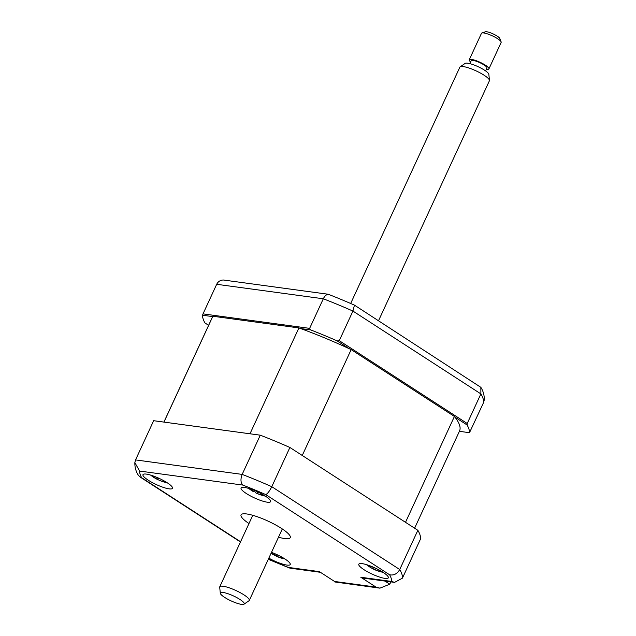 <?xml version="1.0" encoding="UTF-8"?>
<svg xmlns="http://www.w3.org/2000/svg" width="636" height="636" viewBox="0 0 636 636"><rect width="100%" height="100%" fill="white"/><g stroke="black" fill="none" stroke-linecap="round" stroke-linejoin="round"><path stroke-width="0.95" d="M459.391 431.319L469.487 432.695L483.583 402.524L484.274 399.869C484.409 395.322 483.265 391.14 480.848 387.332L354.451 305.137A142.281 29.765 -155.2 0 0 328.216 294.253L223.276 279.999C220.287 280.142 218.092 281.573 216.685 284.292L203.019 313.882L309.637 328.367L323.311 298.777C324.662 296.058 326.3 294.548 328.216 294.253M349.371 348.774L337.239 340.92L339.258 340.658L352.932 311.068L354.451 305.137M339.258 340.658L467.214 423.489L480.888 393.899L480.848 387.332M454.947 417.121L467.078 424.975L467.214 423.489M337.239 340.92A146.352 30.623 -155.2 0 0 310.734 329.925L309.637 328.367M212.655 316.601L202.55 315.225L203.019 313.882M300.629 328.558L310.734 329.925M202.55 315.225A146.352 30.623 -155.2 0 0 204.959 322.953L208.616 325.322M469.487 432.695A146.352 30.623 -155.2 0 0 467.078 424.975M265.331 496.096A16.258 3.403 -155.2 0 0 250.194 488.893A16.258 3.403 -155.2 0 0 241.076 487.987A16.258 3.403 -155.2 0 0 246.339 493.52A16.258 3.403 -155.2 0 0 261.468 500.723A16.258 3.403 -155.2 0 0 270.594 501.629A16.258 3.403 -155.2 0 0 265.331 496.096A37.945 37.945 0 0 1 257.23 493.576A37.031 7.815 100.8 0 1 256.936 493.417L255.314 492.669M167.228 482.772A16.258 3.403 -155.2 0 0 152.091 475.561A16.258 3.403 -155.2 0 0 142.973 474.655A16.258 3.403 -155.2 0 0 148.236 480.188A16.258 3.403 -155.2 0 0 163.365 487.399A16.258 3.403 -155.2 0 0 172.491 488.297A16.258 3.403 -155.2 0 0 167.228 482.772A37.945 37.945 0 0 1 161.194 481.086A37.031 2.051 97.7 0 1 161.091 480.983L164.708 481.611A37.031 36.689 83.7 0 0 165.75 481.85M268.829 558.13A16.258 3.403 -155.2 0 0 290.223 564.514A16.258 3.403 -155.2 0 0 284.96 558.98A16.258 3.403 -155.2 0 0 271.5 552.366M383.063 572.313A16.258 3.403 -155.2 0 0 367.934 565.102A16.258 3.403 -155.2 0 0 358.807 564.204A16.258 3.403 -155.2 0 0 364.07 569.737A16.258 3.403 -155.2 0 0 379.207 576.939A16.258 3.403 -155.2 0 0 388.326 577.846A16.258 3.403 -155.2 0 0 383.063 572.313M278.504 537.189A27.102 5.668 -155.2 0 0 290.255 537.619A27.102 5.668 -155.2 0 0 281.47 528.405A27.102 5.668 -155.2 0 0 256.252 516.384A27.102 5.668 -155.2 0 0 241.044 514.882A27.102 5.668 -155.2 0 0 248.986 523.547M240.464 541.983L140.071 476.992L138.274 475.108C135.889 471.419 134.745 467.245 134.848 462.571L135.54 459.915L153.658 420.698L260.283 435.183L242.165 474.4C240.392 479.131 240.615 482.692 242.833 485.077L139.586 471.053A138.219 28.922 -155.2 0 0 141.669 477.716L240.575 541.745M265.729 494.577C267.486 493.838 269.505 491.207 271.779 486.691L399.734 569.522A146.352 30.623 24.8 0 1 402.429 578.156L420.547 538.938A146.352 30.623 24.8 0 0 417.852 530.305L399.734 569.522C397.19 573.863 393.819 575.62 389.63 574.785L265.729 494.577A138.219 28.922 -155.2 0 0 242.833 485.077M134.848 462.571L139.586 471.053M140.071 476.992L141.669 477.716M260.283 435.183A146.352 30.623 24.8 0 1 289.897 447.474L271.779 486.691A146.352 30.623 24.8 0 0 242.165 474.4L135.54 459.915M289.897 447.474L417.852 530.305M334.552 581.455L319.359 571.621L334.552 581.455L376.003 587.092L379.93 588.157L389.781 584.206L390.862 581.868M376.003 587.092L360.811 577.257L364.738 578.323L394.559 582.377L402.429 578.156M360.811 577.257L391.704 581.455L394.559 582.377M334.894 581.988L379.93 588.157M319.797 572.217L290.096 568.179L288.466 567.423L319.359 571.621M381.505 571.637A14.636 3.061 -155.2 0 0 381.902 571.764M382.228 571.788L381.513 571.907A37.031 33.859 -52.9 0 1 378.794 571.064L373.73 569.196A37.031 16.457 102.8 0 1 373.054 568.894A37.031 16.457 102.8 0 1 372.481 568.568L369.413 566.787A37.031 12.187 -43.3 0 0 370.39 567.248L369.747 566.032M366.447 564.633A37.945 37.945 0 0 0 371.591 568.115L371.209 567.892M378.849 569.848L380.71 571.064A37.031 29.59 65.9 0 0 381.521 571.359L381.505 571.764M373.133 567.105L372.481 568.568M414.616 528.214L459.526 431.033A136.056 28.469 -155.2 0 0 454.414 416.453L405.506 522.315L302.251 455.471L351.159 349.609A136.056 28.469 -155.2 0 0 298.904 327.93L249.988 433.792L163.953 422.097L212.861 316.243A136.056 28.469 -155.2 0 0 212.511 316.895L163.905 422.089M454.414 416.453L351.159 349.609M298.904 327.93L212.861 316.243M273.623 554.179A14.636 3.061 -155.2 0 0 273.75 554.25A14.636 3.061 -155.2 0 0 276.39 555.538M284.451 558.662A37.031 36.204 -45 0 1 281.565 557.875L276.914 556.46A37.031 9.278 101.2 0 1 276.557 556.325A37.031 9.278 101.2 0 1 276.199 556.134L272.82 554.393A37.031 5.001 -46.9 0 0 272.908 554.449A37.031 5.001 -46.9 0 0 273.234 554.56L271.795 553.097M281.653 557.708A14.636 3.061 -155.2 0 0 284.3 558.583M281.939 557.176L281.565 557.875M276.684 554.513L276.199 556.134M158.706 478.185L157.712 479.56A37.031 6.328 -50.8 0 1 157.466 479.472A37.031 6.328 -50.8 0 1 157.235 479.321L153.443 476.746A37.031 36.689 83.7 0 1 151.424 475.338M161.25 481.086L157.712 479.56M158.356 478.026L157.235 479.321M157.649 478.844A14.636 3.061 -155.2 0 0 158.078 479.051M264.711 495.706A37.031 36.475 -40.8 0 1 262.08 495.007L257.54 493.679A37.031 7.815 100.8 0 1 257.23 493.576M248.716 488.416A37.945 37.945 0 0 0 253.581 491.739A37.031 3.546 -47.5 0 0 253.82 491.795L254.845 490.65M253.82 491.795L251.188 489.505A37.031 36.475 -40.8 0 1 250.52 488.997M257.381 491.771L256.936 493.417M227.473 593.555A13.133 2.751 -155.2 0 0 220.326 593.269A13.133 2.751 -155.2 0 0 237.133 603.294A13.133 2.751 -155.2 0 0 243.986 604.2A13.133 2.751 -155.2 0 0 239.907 599.43A13.133 2.751 -155.2 0 0 227.473 593.555M220.326 593.269L219.698 587.227A16.258 3.403 24.8 0 1 219.762 586.79A16.258 3.403 24.8 0 1 228.539 587.585A16.258 3.403 24.8 0 1 249.288 600.432A16.258 3.403 24.8 0 1 248.994 600.766L243.986 604.2M378.531 320.727L489.402 80.78A16.258 3.403 -155.2 0 0 489.466 80.343A16.258 3.403 -155.2 0 0 468.66 67.925A16.258 3.403 -155.2 0 0 460.17 66.804A16.258 3.403 -155.2 0 0 459.876 67.138L350.667 303.483M460.17 66.804L465.178 63.369A13.133 2.751 24.8 0 1 472.031 64.276A13.133 2.751 24.8 0 1 488.838 74.301L489.466 80.343M469.853 63.632L471.212 60.69A8.673 1.813 24.8 0 1 475.895 61.112A8.673 1.813 24.8 0 1 486.961 67.972L485.602 70.906M488.925 68.879L501.152 42.413A10.844 2.266 -155.2 0 0 501.128 41.873A10.844 2.266 -155.2 0 0 487.327 33.843A10.844 2.266 -155.2 0 0 481.905 32.985A10.844 2.266 -155.2 0 0 481.476 33.318L469.241 59.784A10.844 2.266 24.8 0 1 475.1 60.309A10.844 2.266 24.8 0 1 488.925 68.879A10.844 2.266 24.8 0 1 486.389 69.205M470.64 61.931A10.844 2.266 24.8 0 1 469.241 59.784M481.905 32.985L485.371 31.8A8.133 1.701 24.8 0 1 489.434 32.444A8.133 1.701 24.8 0 1 499.785 38.462L501.128 41.873M483.583 402.524A146.352 30.623 -155.2 0 0 480.888 393.899L352.932 311.068A146.352 30.623 -155.2 0 0 323.311 298.777L216.685 284.292M384.939 581.066L389.781 584.206M391.704 581.455A138.219 28.922 -155.2 0 0 389.63 574.785M268.368 559.139A138.219 28.922 -155.2 0 0 288.466 567.423M379.255 570.309L378.794 571.064M374.04 567.503L373.73 569.196M277.185 554.743L276.914 556.46M153.705 476.125L153.443 476.746M262.422 494.347L262.08 495.007M257.811 491.978L257.54 493.679M289.412 568.004L268.289 559.306M373.054 568.894A37.945 37.945 0 0 0 383.047 572.305M370.709 567.272L371.456 566.406M271.063 553.296A37.945 37.945 0 0 0 272.908 554.449M276.557 556.325A37.945 37.945 0 0 0 284.944 558.972M273.305 554.544L274.259 553.447M150.613 475.092A37.945 37.945 0 0 0 157.466 479.472M252.786 515.311L219.762 586.79M282.312 528.953L249.288 600.432"/></g></svg>
